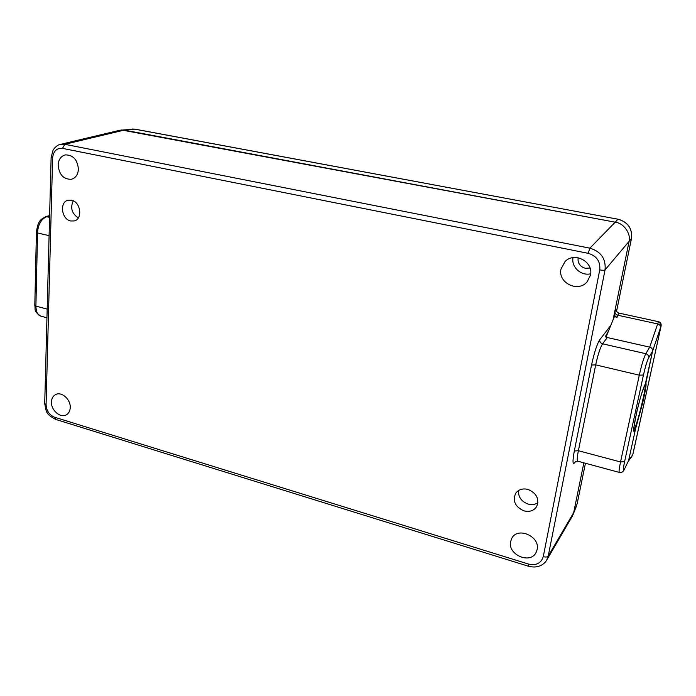 <?xml version="1.0" encoding="UTF-8"?>
<svg xmlns="http://www.w3.org/2000/svg" width="696" height="696" viewBox="0 0 696 696"><rect width="100%" height="100%" fill="white"/><g stroke="black" fill="none" stroke-linecap="round" stroke-linejoin="round"><path stroke-width="1.04" d="M119.947 130.23L134.728 129.151L617.926 219.205C627.923 222.094 632.438 228.54 631.455 238.554L631.481 238.493C632.455 228.479 627.966 222.041 618.013 219.179L615.212 222.189C623.807 223.085 631.359 233.882 628.984 241.886L614.403 313.252C614.22 315.271 615.125 316.61 617.1 317.263L614.368 316.663L606.059 337.003M577.141 503.739L585.44 463.258L577.132 503.852L572.173 516.458M658.294 321.656C660.443 322.126 661.391 323.536 661.122 325.902L632.794 454.558M618.935 313.096L617.839 315.245L657.65 323.927L658.329 322.231L658.242 321.648L618.935 313.096C617.178 312.182 616.386 311.451 616.534 310.886L616.517 311.643M528.36 566.196L528.316 566.187C539.035 569.111 544.977 563.316 546.725 560.045L548.204 556.121L605.05 269.891L631.455 238.554L616.595 311.095L631.481 238.424M121.426 129.978L615.212 222.189L589.86 248.167L64.815 144.298L60.517 144.359L120.13 130.187L124.201 130.109L615.212 222.189C623.799 223.085 631.359 233.891 628.984 241.895L613.045 319.908M546.717 560.054L572.312 516.223L573.687 512.578L583.848 462.831L573.687 512.587M632.49 455.088L628.636 460.447L635.422 429.467L642.773 402.497C645.523 390.386 646.567 383.931 645.879 383.131L652.526 351.306L661.052 326.12C661.261 324.162 660.356 322.857 658.329 322.231M614.403 313.252L614.968 311.73C616.169 308.606 616.717 308.389 616.595 311.086L616.595 311.095M605.964 337.229L649.733 347.139L607.303 337.534L605.433 336.481L608.452 331.139M645.444 383.818C646.053 388.403 637.954 421.889 634.604 428.658L635.422 429.467L633.821 428.736L634.604 428.658L633.838 429.858M577.828 461.204L577.767 461.187C576.958 460.543 577.158 457.055 578.385 450.721L595.698 364.869L639.311 375.179C641.503 365.322 643.652 358.162 645.775 353.699L649.733 347.139C651.813 347.826 652.752 349.175 652.552 351.175L645.314 384.07M58.133 165.056C59.117 174.67 63.519 179.411 71.331 179.29C75.62 178.054 77.978 174.705 78.413 169.258C77.508 159.758 73.193 154.964 65.459 154.886C60.987 156.061 58.551 159.454 58.133 165.056M573.017 257.65C571.094 267.038 581.099 276.216 590.669 273.78M560.993 269.048C557.696 282.863 578.167 292.894 587.207 281.741L590.469 275.146C593.775 261.774 574.505 251.526 565.091 261.496L560.993 269.048M51.46 401.949C50.912 410.161 60.326 418.418 66.251 414.868C68.713 413.467 70.044 411.058 70.235 407.656C70.835 399.495 61.526 391.204 55.602 394.58C53.018 395.981 51.635 398.434 51.46 401.949M510.612 541.514C507.428 554.642 530.308 564.639 536.085 552.485L537.121 549.579C540.366 536.564 517.911 526.498 511.891 538.112L510.612 541.514M70.748 220.989L74.254 220.936C83.015 219.118 80.684 201.683 71.427 200.178L68.164 200.196C59.238 201.866 61.466 219.405 70.748 220.989M523.975 510.864C529.569 512.195 533.797 510.768 536.659 506.584C539.487 498.902 536.607 493.186 527.994 489.418C522.609 488.166 518.485 489.488 515.623 493.386C512.456 501.103 515.24 506.923 523.975 510.864M518.468 490.576C518.189 497.022 521.4 501.529 528.099 504.078C531.77 505.061 535.041 504.617 537.904 502.738M578.132 257.746C577.567 263.114 579.968 266.629 585.31 268.282L590.017 268.03M599.752 269.883C602.492 270.379 604.258 270.379 605.042 269.891C606.042 258.764 600.979 251.526 589.86 248.167L588.198 253.327C596.663 255.884 600.518 261.4 599.752 269.883L543.272 556.652C541.131 563.282 536.181 565.735 528.421 564.038L54.627 417.243C49.294 414.999 46.449 410.797 46.084 404.637L52.609 158.044C53.357 151.145 56.663 147.917 62.509 148.37L588.198 253.327M73.271 200.813C70.105 207.799 71.784 213.507 78.291 217.935M610.784 325.45L599.752 339.735C596.951 344.25 594.219 352.681 591.539 365.017L574.313 450.999C572.356 461.779 572.617 465.502 575.105 462.179L575.566 461.431M591.539 365.017L595.698 364.869C597.934 354.612 600.222 347.6 602.571 343.815L607.303 337.534M49.599 215.83L46.719 216.613C41.038 219.284 37.984 224.721 37.549 232.934L49.085 235.657M47.18 309.111L35.905 306.11C36.079 311.799 37.68 315.131 40.707 316.097L40.933 316.167M619.362 472.427L619.318 472.41C618.761 472.071 619.17 468.591 620.545 461.961L578.385 450.721L574.313 450.999M645.244 384.157L645.392 383.879C640.277 392.318 629.497 441.847 635.422 429.467L628.61 460.569L624.103 469.809M618.083 219.24L135.033 129.16L124.201 130.109L64.815 144.298L62.509 148.37M649.716 347.13L657.65 323.927C659.704 324.545 660.661 325.728 660.53 327.494M614.968 311.73C614.872 313.487 615.83 314.662 617.839 315.245L617.1 317.263M51.13 157.374L44.718 403.567L46.084 404.637M60.517 144.359C57.933 144.751 55.462 146.639 53.105 150.031L51.13 157.409L52.609 158.044M44.718 403.567C46.275 412.163 45.892 414.172 55.584 419.366L54.627 417.243M55.584 419.384L528.316 566.196L528.421 564.038M573.687 512.578L548.204 556.121C547.378 557.105 545.734 557.287 543.272 556.652M599.752 339.735C599.569 341.762 600.509 343.119 602.571 343.815L645.775 353.699C647.898 354.412 648.855 355.786 648.637 357.84L652.552 351.175M628.61 460.569L624.164 469.696C623.094 471.966 621.476 472.871 619.318 472.41L577.767 461.187L575.427 461.335M575.288 461.613L575.105 462.179M45.762 216.647L49.564 217.265M35.905 306.11L37.549 232.934L36.418 232.316L34.8 305.387L35.905 306.11M639.311 375.179L620.545 461.961L624.59 461.657L643.452 375.014L639.311 375.179M624.373 469.087C623.033 471.375 623.103 468.904 624.59 461.657M643.452 375.014C645.34 366.722 647.071 360.998 648.637 357.84M132.005 129.021L135.024 129.16M661.122 325.902L633.003 453.827M573.069 514.657L576.488 506.009M632.038 456.106L628.392 461.204M46.954 317.785L40.707 316.097M49.607 215.595L45.797 216.63C40.925 219.518 38.036 219.98 36.418 232.316M34.8 305.396C35.792 309.311 32.86 310.538 40.672 316.088M645.34 384.035C641.79 392.161 640.294 397.668 636.953 411.04C634.169 425.056 633.151 431.459 633.899 430.259"/></g></svg>
